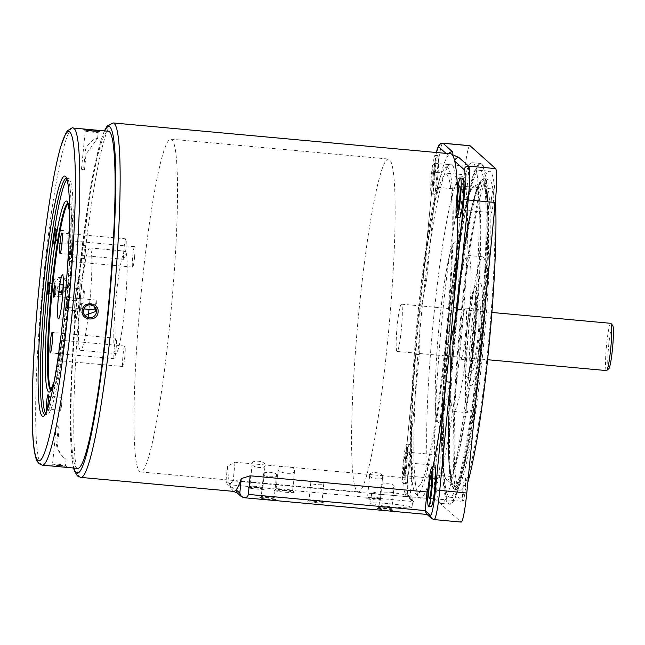 <?xml version="1.0" encoding="UTF-8"?>
<svg xmlns="http://www.w3.org/2000/svg" width="645" height="645" viewBox="0 0 645 645"><rect width="100%" height="100%" fill="white"/><g stroke="black" fill="none" stroke-linecap="round" stroke-linejoin="round"><path stroke-width="0.48" stroke-dasharray="3.23 2.42" d="M393.2 510.098A8.006 0.556 -174.4 0 1 393.216 510.114A8.006 0.556 -174.4 0 1 385.855 509.993A8.006 0.556 -174.4 0 1 377.317 508.647A8.006 0.556 -174.4 0 1 377.309 508.558A8.006 0.556 -174.4 0 1 385.21 508.816A8.006 0.556 -174.4 0 1 393.2 510.098L391.886 508.51A6.523 0.452 -174.4 0 1 391.886 508.51A6.523 0.452 -174.4 0 1 391.894 508.542A6.523 0.452 -174.4 0 1 385.662 508.381A6.523 0.452 -174.4 0 1 378.929 507.309A6.523 0.452 -174.4 0 1 378.905 507.268A6.523 0.452 -174.4 0 1 378.929 507.236A6.523 0.452 -174.4 0 1 385.363 507.446A6.523 0.452 -174.4 0 1 391.87 508.494M394.014 486.636C395.82 483.694 381.477 482.363 381.074 485.451C379.333 488.063 393.635 489.378 394.014 486.636L391.894 508.542M381.824 499.923A8.006 0.556 -174.4 0 1 381.84 499.94A8.006 0.556 -174.4 0 1 374.487 499.81A8.006 0.556 -174.4 0 1 365.949 498.472A8.006 0.556 -174.4 0 1 365.941 498.375A8.006 0.556 -174.4 0 1 373.842 498.633A8.006 0.556 -174.4 0 1 381.824 499.923M380.502 498.311A6.523 0.452 -174.4 0 1 380.51 498.327A6.523 0.452 -174.4 0 1 380.526 498.359A6.523 0.452 -174.4 0 1 374.293 498.206A6.523 0.452 -174.4 0 1 367.561 497.134A6.523 0.452 -174.4 0 1 367.537 497.085A6.523 0.452 -174.4 0 1 367.553 497.053A6.523 0.452 -174.4 0 1 373.995 497.263A6.523 0.452 -174.4 0 1 380.502 498.311M382.646 476.453C383.743 480.477 369.44 479.195 369.706 475.268C368.618 470.898 382.969 472.196 382.646 476.453L380.526 498.359L381.84 499.94M323.379 502.753A8.006 0.556 -174.4 0 1 323.387 502.761A8.006 0.556 -174.4 0 1 316.034 502.64A8.006 0.556 -174.4 0 1 307.496 501.302A8.006 0.556 -174.4 0 1 307.488 501.205A8.006 0.556 -174.4 0 1 315.389 501.463A8.006 0.556 -174.4 0 1 323.379 502.753M322.048 501.141A6.523 0.452 -174.4 0 1 322.065 501.157A6.523 0.452 -174.4 0 1 322.073 501.189A6.523 0.452 -174.4 0 1 315.84 501.036A6.523 0.452 -174.4 0 1 309.108 499.964A6.523 0.452 -174.4 0 1 309.084 499.915A6.523 0.452 -174.4 0 1 309.1 499.883A6.523 0.452 -174.4 0 1 315.542 500.093A6.523 0.452 -174.4 0 1 322.048 501.141M323.75 483.766C325.354 481.638 311.253 480.34 310.817 482.589C309.261 484.411 323.339 485.701 323.75 483.766L322.073 501.189M387.927 338.48A167.087 15.722 -84.8 0 0 388.58 159.049A167.087 15.722 -84.8 0 0 358.814 312.414A167.087 15.722 -84.8 0 0 358.16 491.845A167.087 15.722 -84.8 0 0 387.927 338.48M141.199 292.516A167.087 15.722 95.2 0 1 170.973 139.159A167.087 15.722 95.2 0 1 170.32 318.59A167.087 15.722 95.2 0 1 140.546 471.947A167.087 15.722 95.2 0 1 141.199 292.516M292.62 490.498A8.304 0.581 -174.4 0 1 292.637 490.514A8.304 0.581 -174.4 0 1 292.653 490.555A8.304 0.581 -174.4 0 1 284.719 490.353A8.304 0.581 -174.4 0 1 276.149 488.991A8.304 0.581 -174.4 0 1 276.116 488.934A8.304 0.581 -174.4 0 1 276.141 488.894A8.304 0.581 -174.4 0 1 284.34 489.16A8.304 0.581 -174.4 0 1 292.62 490.498M294.572 470.56C295.942 475.196 277.89 473.567 278.108 469.06C276.753 463.884 294.886 465.529 294.572 470.56L292.653 490.555M294.12 492.32A9.989 0.693 -174.4 0 1 294.136 492.337A9.989 0.693 -174.4 0 1 284.969 492.183A9.989 0.693 -174.4 0 1 274.319 490.506A9.989 0.693 -174.4 0 1 274.31 490.394A9.989 0.693 -174.4 0 1 284.163 490.708A9.989 0.693 -174.4 0 1 294.12 492.32L292.637 490.514M274.246 497.747A6.523 0.452 -174.4 0 1 274.254 497.755A6.523 0.452 -174.4 0 1 274.27 497.787A6.523 0.452 -174.4 0 1 268.038 497.634A6.523 0.452 -174.4 0 1 261.306 496.561A6.523 0.452 -174.4 0 1 261.281 496.513A6.523 0.452 -174.4 0 1 261.298 496.489A6.523 0.452 -174.4 0 1 267.74 496.69A6.523 0.452 -174.4 0 1 274.246 497.747L275.584 499.367A8.006 0.556 -174.4 0 1 275.584 499.367A8.006 0.556 -174.4 0 1 268.231 499.238A8.006 0.556 -174.4 0 1 259.693 497.9A8.006 0.556 -174.4 0 1 259.685 497.803A8.006 0.556 -174.4 0 1 267.586 498.061A8.006 0.556 -174.4 0 1 275.568 499.351M276.447 475.244C278.253 472.285 263.91 470.955 263.507 474.059C261.765 476.679 276.068 477.993 276.447 475.244L274.27 497.787M262.87 487.564A6.523 0.452 -174.4 0 1 262.886 487.572A6.523 0.452 -174.4 0 1 262.894 487.604A6.523 0.452 -174.4 0 1 256.662 487.451A6.523 0.452 -174.4 0 1 249.929 486.378A6.523 0.452 -174.4 0 1 249.905 486.33A6.523 0.452 -174.4 0 1 249.929 486.306A6.523 0.452 -174.4 0 1 256.363 486.507A6.523 0.452 -174.4 0 1 262.87 487.564L264.208 489.184A8.006 0.556 -174.4 0 1 256.855 489.055A8.006 0.556 -174.4 0 1 248.317 487.717A8.006 0.556 -174.4 0 1 248.309 487.628A8.006 0.556 -174.4 0 1 256.21 487.878A8.006 0.556 -174.4 0 1 264.2 489.168A8.006 0.556 -174.4 0 1 264.208 489.184M265.079 465.061C266.175 469.1 251.873 467.819 252.139 463.876C251.05 459.49 265.409 460.788 265.079 465.061L262.894 487.604M389.524 503.745A20.761 1.443 -174.4 0 1 411.994 507.389A20.761 1.443 -174.4 0 1 393.144 506.978A20.761 1.443 -174.4 0 1 370.673 503.334A20.761 1.443 -174.4 0 1 389.524 503.745M394.272 495.489L413.002 497.166L406.406 494.876L390.652 492.248L377.212 491.99L371.673 493.111L378.381 494.272L394.272 495.489M227.451 466.262L226.032 480.751L229.668 484.008A177.964 16.746 -84.8 0 1 227.451 466.262L235.006 462.215L411.841 478.38A177.964 16.746 95.2 0 1 415.743 354.5A177.964 16.746 95.2 0 1 415.88 352.726A177.964 16.746 95.2 0 1 419.032 317.155A177.964 16.746 95.2 0 1 422.798 282.188A177.964 16.746 95.2 0 1 423.007 280.422A177.964 16.746 95.2 0 1 448.227 155.364A177.964 16.746 95.2 0 1 450.734 153.808M230.192 486.04L230.95 487.314A3.959 3.926 131.8 0 1 229.668 484.008A177.964 16.746 -84.8 0 0 230.192 486.04A177.964 16.746 -84.8 0 0 232.539 490.845A177.964 16.746 -84.8 0 0 233.208 491.272A177.964 16.746 -84.8 0 0 233.659 491.385M434.851 467.061A19.777 1.862 -84.8 0 0 431.328 485.209A19.777 1.862 -84.8 0 0 431.255 506.446M462.997 488.66A11.868 1.113 95.2 0 1 465.11 477.768A11.868 1.113 95.2 0 1 465.061 490.514A11.868 1.113 95.2 0 1 462.949 501.399A11.868 1.113 95.2 0 1 462.997 488.66M450.605 320.525A171.046 16.101 95.2 0 1 481.081 163.532A171.046 16.101 95.2 0 1 480.42 347.212A171.046 16.101 95.2 0 1 449.944 504.205A171.046 16.101 95.2 0 1 450.605 320.525M441.978 319.735A171.046 16.101 95.2 0 1 472.454 162.742A171.046 16.101 95.2 0 1 471.793 346.421A171.046 16.101 95.2 0 1 441.317 503.414A171.046 16.101 95.2 0 1 441.978 319.735M465.964 177.222A11.868 1.113 95.2 0 1 468.076 166.337A11.868 1.113 95.2 0 1 468.028 179.076A11.868 1.113 95.2 0 1 465.916 189.969A11.868 1.113 95.2 0 1 465.964 177.222M434.311 175.996A11.868 1.113 -84.8 0 0 434.359 163.249A11.868 1.113 -84.8 0 0 432.239 174.142A11.868 1.113 -84.8 0 0 432.198 186.881A11.868 1.113 -84.8 0 0 434.311 175.996M437.745 176.859A19.777 1.862 95.2 0 1 434.222 195.008A19.777 1.862 95.2 0 1 434.295 173.779A19.777 1.862 95.2 0 1 437.818 155.63A19.777 1.862 95.2 0 1 437.745 176.859M434.996 176.609A19.777 1.862 95.2 0 1 431.473 194.758A19.777 1.862 95.2 0 1 431.553 173.521A19.777 1.862 95.2 0 1 435.077 155.372A19.777 1.862 95.2 0 1 434.996 176.609M491.305 199.91A11.868 1.113 95.2 0 1 493.417 189.025A11.868 1.113 95.2 0 1 493.377 201.764A11.868 1.113 95.2 0 1 491.256 212.656A11.868 1.113 95.2 0 1 491.305 199.91M463.166 178.318A19.777 1.862 -84.8 0 0 459.643 196.467A19.777 1.862 -84.8 0 0 459.562 217.696M437.649 465.972A11.868 1.113 95.2 0 1 439.761 455.08A11.868 1.113 95.2 0 1 439.721 467.827A11.868 1.113 95.2 0 1 437.608 478.711A11.868 1.113 95.2 0 1 437.649 465.972M405.995 464.739A11.868 1.113 -84.8 0 0 406.044 452A11.868 1.113 -84.8 0 0 403.931 462.892A11.868 1.113 -84.8 0 0 403.883 475.631A11.868 1.113 -84.8 0 0 405.995 464.739M409.43 465.609A19.777 1.862 95.2 0 1 405.907 483.758A19.777 1.862 95.2 0 1 405.987 462.521A19.777 1.862 95.2 0 1 409.511 444.373A19.777 1.862 95.2 0 1 409.43 465.609M406.689 465.359A19.777 1.862 95.2 0 1 403.165 483.508A19.777 1.862 95.2 0 1 403.238 462.272A19.777 1.862 95.2 0 1 406.761 444.123A19.777 1.862 95.2 0 1 406.689 465.359M68.572 285.727C67.991 295.837 51.326 294.305 52.688 284.276C53.301 274.198 69.958 275.721 68.572 285.727M77.618 468.383A169.264 15.932 95.2 0 1 76.545 467.867A169.264 15.932 95.2 0 1 77.706 292.483A169.264 15.932 95.2 0 1 108.433 131.258M50.963 465.529C49.713 464.513 66.37 466.029 66.846 466.98C68.128 467.609 51.471 466.085 50.963 465.529L52.568 464.118A6.523 0.452 -174.4 0 1 59.009 464.327A6.523 0.452 -174.4 0 1 65.516 465.376A6.523 0.452 -174.4 0 1 65.532 465.392A6.523 0.452 -174.4 0 1 65.54 465.424A6.523 0.452 -174.4 0 1 59.308 465.263A6.523 0.452 -174.4 0 1 52.576 464.19A6.523 0.452 -174.4 0 1 52.551 464.15A6.523 0.452 -174.4 0 1 52.568 464.118M66.846 466.98L65.532 465.392L66.121 459.2C65.266 459.869 55.728 449.984 57.776 442.454L59.324 426.643A6.523 0.452 -174.4 0 1 56.325 426.006A6.523 0.452 -174.4 0 1 56.3 425.966A6.523 0.452 -174.4 0 1 58.421 425.837L56.865 441.648C54.785 449.138 63.532 458.321 66.121 459.2M94.017 306.149L84.624 304.029L83.237 302.779A6.523 6.482 131.8 0 0 82.221 313.091L84.963 315.437M85.245 131.032A6.523 0.452 5.6 0 0 91.751 132.088A6.523 0.452 5.6 0 0 98.185 132.29A6.523 0.452 5.6 0 0 98.209 132.265A6.523 0.452 5.6 0 0 98.185 132.217A6.523 0.452 5.6 0 0 91.453 131.145A6.523 0.452 5.6 0 0 85.221 130.991A6.523 0.452 5.6 0 0 85.229 131.024A6.523 0.452 5.6 0 0 85.245 131.032M84.503 169.861L86.051 154.05L97.58 138.393C94.984 137.409 84.559 145.464 85.148 153.236L83.6 169.046A6.523 0.452 5.6 0 0 81.472 169.175A6.523 0.452 5.6 0 0 81.504 169.216A6.523 0.452 5.6 0 0 84.503 169.861M54.293 284.526A6.523 6.482 -48.2 0 1 65.113 280.252A6.523 6.482 -48.2 0 1 63.105 291.169A6.523 6.482 -48.2 0 1 54.293 284.526M60.695 282.607L59.308 281.365L65.79 280.865L67.773 286.195C65.064 295.999 56.292 291.161 58.3 291.669L59.687 292.911A6.523 6.482 -48.2 0 1 60.695 282.607M66.878 179.447A118.648 11.167 95.2 0 1 68.539 178.439A118.648 11.167 95.2 0 1 69.289 178.802A118.648 11.167 95.2 0 1 68.475 301.731A118.648 11.167 95.2 0 1 46.932 414.743A118.648 11.167 95.2 0 1 46.19 414.388A118.648 11.167 95.2 0 1 45.489 413.453M49.383 403.254A6.523 0.613 -84.8 0 0 49.463 396.28A6.523 0.613 -84.8 0 0 49.407 396.24A6.523 0.613 -84.8 0 0 48.246 402.23A6.523 0.613 -84.8 0 0 48.214 409.236A6.523 0.613 -84.8 0 0 48.278 409.212A6.523 0.613 -84.8 0 0 49.383 403.254M61.63 404.367A6.523 0.613 -84.8 0 0 61.662 397.36A6.523 0.613 -84.8 0 0 60.493 403.351A6.523 0.613 -84.8 0 0 60.469 410.357A6.523 0.613 -84.8 0 0 61.63 404.367M56.913 237.013A6.523 0.613 -84.8 0 0 56.994 230.039A6.523 0.613 -84.8 0 0 56.937 230.007A6.523 0.613 -84.8 0 0 55.776 235.997A6.523 0.613 -84.8 0 0 55.752 243.004A6.523 0.613 -84.8 0 0 55.809 242.98A6.523 0.613 -84.8 0 0 56.913 237.013M69.168 238.134A6.523 0.613 -84.8 0 0 69.192 231.128A6.523 0.613 -84.8 0 0 68.031 237.118A6.523 0.613 -84.8 0 0 68.007 244.124A6.523 0.613 -84.8 0 0 69.168 238.134M71.692 251.421A8.006 0.75 -84.8 0 0 71.789 242.867A8.006 0.75 -84.8 0 0 70.297 250.171A8.006 0.75 -84.8 0 0 70.337 258.75A8.006 0.75 -84.8 0 0 71.692 251.421M73.03 251.445A6.523 0.613 -84.8 0 0 73.111 244.471A6.523 0.613 -84.8 0 0 73.054 244.439A6.523 0.613 -84.8 0 0 71.893 250.421A6.523 0.613 -84.8 0 0 71.869 257.436A6.523 0.613 -84.8 0 0 71.926 257.411A6.523 0.613 -84.8 0 0 73.03 251.445M85.285 252.566A6.523 0.613 -84.8 0 0 85.309 245.56A6.523 0.613 -84.8 0 0 84.148 251.542A6.523 0.613 -84.8 0 0 84.124 258.556A6.523 0.613 -84.8 0 0 85.285 252.566M67.564 305.391A6.031 0.564 -84.8 0 0 67.644 298.949A6.031 0.564 -84.8 0 0 66.516 304.456A6.031 0.564 -84.8 0 0 66.548 310.906A6.031 0.564 -84.8 0 0 67.564 305.391M68.547 305.408A4.942 0.468 -84.8 0 0 68.612 300.127A4.942 0.468 -84.8 0 0 68.572 300.102A4.942 0.468 -84.8 0 0 67.685 304.633A4.942 0.468 -84.8 0 0 67.669 309.947A4.942 0.468 -84.8 0 0 67.717 309.923A4.942 0.468 -84.8 0 0 68.547 305.408M81.197 306.56A4.942 0.468 -84.8 0 0 81.214 301.255A4.942 0.468 -84.8 0 0 80.335 305.794A4.942 0.468 -84.8 0 0 80.311 311.1A4.942 0.468 -84.8 0 0 81.197 306.56M49.939 288.75A4.942 0.468 -84.8 0 0 50.004 283.461A4.942 0.468 -84.8 0 0 49.963 283.437A4.942 0.468 -84.8 0 0 49.076 287.976A4.942 0.468 -84.8 0 0 49.06 293.281A4.942 0.468 -84.8 0 0 49.109 293.265A4.942 0.468 -84.8 0 0 49.939 288.75M62.589 289.903A4.942 0.468 -84.8 0 0 62.605 284.59A4.942 0.468 -84.8 0 0 61.727 289.129A4.942 0.468 -84.8 0 0 61.702 294.442A4.942 0.468 -84.8 0 0 62.589 289.903M68.072 203.723A93.928 8.837 95.2 0 1 69.031 203.304A93.928 8.837 95.2 0 1 69.628 203.594A93.928 8.837 95.2 0 1 68.983 300.909A93.928 8.837 95.2 0 1 51.931 390.378A93.928 8.837 95.2 0 1 51.334 390.096A93.928 8.837 95.2 0 1 51.068 389.798M55.825 291.806A4.942 0.468 -84.8 0 0 55.881 286.525A4.942 0.468 -84.8 0 0 55.841 286.493A4.942 0.468 -84.8 0 0 54.962 291.032A4.942 0.468 -84.8 0 0 54.938 296.345A4.942 0.468 -84.8 0 0 54.986 296.321A4.942 0.468 -84.8 0 0 55.825 291.806M84.148 294.394A4.942 0.468 -84.8 0 0 84.173 289.089A4.942 0.468 -84.8 0 0 83.286 293.62A4.942 0.468 -84.8 0 0 83.27 298.933A4.942 0.468 -84.8 0 0 84.148 294.394M67.177 302.836A6.031 0.564 -84.8 0 0 67.249 296.394A6.031 0.564 -84.8 0 0 66.121 301.892A6.031 0.564 -84.8 0 0 66.153 308.35A6.031 0.564 -84.8 0 0 67.177 302.836M68.16 302.852A4.942 0.468 -84.8 0 0 68.217 297.571A4.942 0.468 -84.8 0 0 68.177 297.538A4.942 0.468 -84.8 0 0 67.298 302.078A4.942 0.468 -84.8 0 0 67.282 307.391A4.942 0.468 -84.8 0 0 67.322 307.367A4.942 0.468 -84.8 0 0 68.16 302.852M95.839 309.56A4.942 0.468 -84.8 0 0 96.484 305.44A4.942 0.468 -84.8 0 0 96.508 300.135A4.942 0.468 -84.8 0 0 95.629 304.666A4.942 0.468 -84.8 0 0 95.605 309.979M70.611 251.856A10.28 0.968 -84.8 0 0 70.652 240.811A10.28 0.968 -84.8 0 0 68.822 250.252A10.28 0.968 -84.8 0 0 68.781 261.289A10.28 0.968 -84.8 0 0 70.611 251.856M134.523 257.694A10.28 0.968 -84.8 0 0 134.563 246.656A10.28 0.968 -84.8 0 0 132.733 256.089A10.28 0.968 -84.8 0 0 132.693 267.135A10.28 0.968 -84.8 0 0 134.523 257.694M125.799 249.881A10.28 0.968 -84.8 0 0 125.84 238.844A10.28 0.968 -84.8 0 0 124.009 248.277A10.28 0.968 -84.8 0 0 123.969 259.322A10.28 0.968 -84.8 0 0 125.799 249.881M116.052 349.284A10.28 0.968 -84.8 0 0 116.092 338.238A10.28 0.968 -84.8 0 0 114.262 347.679A10.28 0.968 -84.8 0 0 114.221 358.717A10.28 0.968 -84.8 0 0 116.052 349.284M58.897 351.662A10.28 0.968 -84.8 0 0 59.034 360.684A10.28 0.968 -84.8 0 0 60.864 351.251A10.28 0.968 -84.8 0 0 60.904 340.205A10.28 0.968 -84.8 0 0 60.211 341.882M124.775 357.088A10.28 0.968 -84.8 0 0 124.816 346.051A10.28 0.968 -84.8 0 0 122.985 355.484A10.28 0.968 -84.8 0 0 122.945 366.529A10.28 0.968 -84.8 0 0 124.775 357.088M75.409 296.66A22.148 2.088 95.2 0 1 79.359 276.326A22.148 2.088 95.2 0 1 79.27 300.11A22.148 2.088 95.2 0 1 75.328 320.436A22.148 2.088 95.2 0 1 75.409 296.66M56.405 289.976L58.3 291.669M469.882 145.665A31.637 2.975 -84.8 0 0 464.247 174.706L435.762 465.263A31.637 2.975 -84.8 0 0 435.44 499.141L460.941 521.974A31.637 2.975 -84.8 0 0 461.135 522.071M411.841 478.38L410.018 497.013L233.184 480.847L229.217 484.726L227.169 483.927L226.032 480.751M235.006 462.215L233.184 480.847M237.457 493.135A3.959 3.926 131.8 0 0 239.706 494.11L232.539 490.845L233.208 488.289L229.217 484.726L413.897 501.608L411.437 500.439L410.018 497.013L404.842 492.385A3.959 3.926 131.8 0 0 408.382 496.666A31.637 2.975 95.2 0 1 408.704 462.788L419.315 354.557L419.032 317.155L426.579 280.47L437.197 172.231A31.637 2.975 95.2 0 1 442.833 143.19M415.88 352.726L405.133 462.739L415.727 354.476L419.315 354.557M457.732 217.534A177.964 16.746 -84.8 0 0 457.523 190.654M436.415 152.502A27.687 2.604 -84.8 0 0 433.617 172.183L422.991 280.39L426.579 280.47M446.009 153.373L448.227 155.364A3.959 3.926 -48.2 0 1 448.815 153.631M428.393 487.007A177.964 16.746 -84.8 0 0 433.029 466.899M426.321 513.767L428.369 514.565L427.079 514.444M227.169 483.927L230.95 487.314A3.959 3.926 131.8 0 0 233.208 488.289M252.139 463.876L249.905 486.33M263.507 474.059L261.281 496.513M278.108 469.06L276.116 488.934M310.817 482.589L309.084 499.915M369.706 475.268L367.537 497.085M381.074 485.451L378.905 507.268M115.987 298.312A51.415 4.838 95.2 0 1 125.154 251.131A51.415 4.838 95.2 0 1 124.953 306.335A51.415 4.838 95.2 0 1 115.794 353.525A51.415 4.838 95.2 0 1 115.987 298.312M88.131 316.84A51.415 4.838 95.2 0 1 80.504 350.3A51.415 4.838 95.2 0 1 80.706 295.088A51.415 4.838 95.2 0 1 89.865 247.906A51.415 4.838 95.2 0 1 89.663 303.11A51.415 4.838 95.2 0 1 89.01 309.374M470.753 267.869A78.303 7.369 95.2 0 1 465.875 355.758A78.303 7.369 95.2 0 1 453.677 411.421A78.303 7.369 95.2 0 1 450.863 399.005A78.303 7.369 95.2 0 1 455.741 311.116A78.303 7.369 95.2 0 1 467.931 255.46A78.303 7.369 95.2 0 1 470.753 267.869M485.653 269.231A78.303 7.369 95.2 0 1 480.775 357.12A78.303 7.369 95.2 0 1 468.576 412.784A78.303 7.369 95.2 0 1 465.763 400.368A78.303 7.369 95.2 0 1 470.64 312.478A78.303 7.369 95.2 0 1 482.831 256.823A78.303 7.369 95.2 0 1 485.653 269.231M469.173 377.849A51.415 4.838 95.2 0 1 472.301 320.815A51.415 4.838 95.2 0 1 480.251 283.606A51.415 4.838 95.2 0 1 482.234 291.75A51.415 4.838 95.2 0 1 478.953 350.122A51.415 4.838 95.2 0 1 470.898 385.968A51.415 4.838 95.2 0 1 469.173 377.849M471.189 364.602A35.596 3.346 95.2 0 1 473.462 324.193A35.596 3.346 95.2 0 1 479.033 299.377A35.596 3.346 95.2 0 1 480.227 304.996A35.596 3.346 95.2 0 1 478.066 344.478A35.596 3.346 95.2 0 1 472.559 370.238A35.596 3.346 95.2 0 1 471.189 364.602M472.438 356.322A25.703 2.419 95.2 0 1 474.043 327.475A25.703 2.419 95.2 0 1 478.05 309.197A25.703 2.419 95.2 0 1 478.969 313.276A25.703 2.419 95.2 0 1 477.373 342.124A25.703 2.419 95.2 0 1 473.365 360.402A25.703 2.419 95.2 0 1 472.438 356.322M459.893 355.177A25.703 2.419 95.2 0 1 461.498 326.322A25.703 2.419 95.2 0 1 465.497 308.052A25.703 2.419 95.2 0 1 466.424 312.132A25.703 2.419 95.2 0 1 464.819 340.979A25.703 2.419 95.2 0 1 460.82 359.249A25.703 2.419 95.2 0 1 459.893 355.177M454.685 465.497A156.219 14.698 95.2 0 1 464.424 290.161A156.219 14.698 95.2 0 1 488.749 179.125A156.219 14.698 95.2 0 1 494.368 203.885A156.219 14.698 95.2 0 1 484.637 379.228A156.219 14.698 95.2 0 1 460.312 490.256A156.219 14.698 95.2 0 1 454.685 465.497M485.572 196.37A164.128 15.448 95.2 0 1 475.349 380.582A164.128 15.448 95.2 0 1 449.791 497.239A164.128 15.448 95.2 0 1 443.881 471.229A164.128 15.448 95.2 0 1 454.104 287.009A164.128 15.448 95.2 0 1 479.67 170.353A164.128 15.448 95.2 0 1 485.572 196.37M467.835 482.25A164.128 15.448 95.2 0 1 459.587 498.134A164.128 15.448 95.2 0 1 453.685 472.124A164.128 15.448 95.2 0 1 463.908 287.904A164.128 15.448 95.2 0 1 489.474 171.248A164.128 15.448 95.2 0 1 495.376 197.265A164.128 15.448 95.2 0 1 495.513 199.845M486.451 190.573A171.046 16.101 95.2 0 1 469.963 426.006A171.046 16.101 95.2 0 1 443.002 477.018A171.046 16.101 95.2 0 1 459.49 241.585A171.046 16.101 95.2 0 1 486.451 190.573M458.611 256.186A90.752 8.538 95.2 0 1 449.863 381.106A90.752 8.538 95.2 0 1 435.56 408.18A90.752 8.538 95.2 0 1 444.308 283.26A90.752 8.538 95.2 0 1 458.611 256.186M466.972 201.047A156.614 14.738 95.2 0 1 451.879 416.614A156.614 14.738 95.2 0 1 427.192 463.32A156.614 14.738 95.2 0 1 442.293 247.753A156.614 14.738 95.2 0 1 466.972 201.047M452.637 193.355A164.128 15.448 95.2 0 1 441.607 384.202A164.128 15.448 95.2 0 1 415.598 493.514A164.128 15.448 95.2 0 1 410.946 468.214A164.128 15.448 95.2 0 1 420.387 290.71A164.128 15.448 95.2 0 1 445.373 167.813A164.128 15.448 95.2 0 1 452.637 193.355M457.015 190.735A167.684 15.778 95.2 0 1 445.743 385.718A167.684 15.778 95.2 0 1 419.169 497.408A167.684 15.778 95.2 0 1 414.413 471.551A167.684 15.778 95.2 0 1 424.063 290.194A167.684 15.778 95.2 0 1 449.589 164.636A167.684 15.778 95.2 0 1 457.015 190.735M451.685 199.644A156.614 14.738 95.2 0 1 436.584 415.219A156.614 14.738 95.2 0 1 411.897 461.925A156.614 14.738 95.2 0 1 426.998 246.358A156.614 14.738 95.2 0 1 451.685 199.644M608.807 368.714A21.753 2.048 95.2 0 1 608.695 345.43A21.753 2.048 95.2 0 1 612.75 325.58M606.469 370.577A23.728 2.233 95.2 0 1 606.558 345.099A23.728 2.233 95.2 0 1 610.783 323.322M401.319 329.659A23.728 2.233 95.2 0 1 397.086 351.444A23.728 2.233 95.2 0 1 397.183 325.959A23.728 2.233 95.2 0 1 401.408 304.182A23.728 2.233 95.2 0 1 401.319 329.659M79.061 299.925A19.777 1.862 95.2 0 1 75.417 318.017A19.777 1.862 95.2 0 1 75.618 296.845A19.777 1.862 95.2 0 1 79.262 278.753A19.777 1.862 95.2 0 1 79.061 299.925M80.746 477.405A177.964 16.746 95.2 0 1 79.617 476.865A177.964 16.746 95.2 0 1 80.843 292.467A177.964 16.746 95.2 0 1 113.149 122.945M104.651 130.911A174.013 16.375 -84.8 0 0 76.715 298.329A174.013 16.375 -84.8 0 0 73.836 468.036M42.328 465.158A169.264 15.932 95.2 0 1 41.256 464.642A169.264 15.932 95.2 0 1 42.417 289.258A169.264 15.932 95.2 0 1 73.143 128.032M44.723 414.509A118.648 11.167 -84.8 0 0 44.973 414.566A118.648 11.167 -84.8 0 0 66.508 301.554A118.648 11.167 -84.8 0 0 67.322 178.617A118.648 11.167 -84.8 0 0 66.572 178.262A118.648 11.167 -84.8 0 0 66.314 178.27M50.786 390.193A93.928 8.837 -84.8 0 0 51.148 390.306A93.928 8.837 -84.8 0 0 68.193 300.844A93.928 8.837 -84.8 0 0 68.838 203.522A93.928 8.837 -84.8 0 0 68.249 203.231A93.928 8.837 -84.8 0 0 67.87 203.28M69.555 211.423A95.903 9.022 95.2 0 1 66.725 297.418A95.903 9.022 95.2 0 1 53.914 382.493M434.085 519.596A31.637 2.975 95.2 0 1 433.883 519.499L460.941 521.974M413.897 501.608L408.382 496.666L435.44 499.141M411.437 500.439L406.132 495.691L404.278 491.546C403.577 485.548 403.859 475.937 405.116 462.715L435.762 465.263M405.133 462.739A27.687 2.604 -84.8 0 0 404.842 492.385M436.367 152.494L433.601 172.159L464.247 174.706M431.634 518.524A3.959 3.926 -48.2 0 0 433.883 519.499L428.369 514.565M244.294 497.738L239.706 494.11M487.354 206.892A151.922 14.295 95.2 0 1 477.421 381.348A151.922 14.295 95.2 0 1 453.475 485.088A151.922 14.295 95.2 0 1 448.767 461.312A151.922 14.295 95.2 0 1 457.765 294.765A151.922 14.295 95.2 0 1 481.089 182.97A151.922 14.295 95.2 0 1 487.354 206.892M488.072 206.086A152.946 14.392 95.2 0 1 473.333 416.606A152.946 14.392 95.2 0 1 449.226 462.223A152.946 14.392 95.2 0 1 463.965 251.703A152.946 14.392 95.2 0 1 488.072 206.086M442.131 456.539A147.012 13.835 95.2 0 1 456.305 254.186A147.012 13.835 95.2 0 1 479.477 210.343A147.012 13.835 95.2 0 1 465.311 412.687A147.012 13.835 95.2 0 1 442.131 456.539M442.591 457.45A148.036 13.932 95.2 0 1 451.363 295.16A148.036 13.932 95.2 0 1 474.091 186.22A148.036 13.932 95.2 0 1 480.194 209.536A148.036 13.932 95.2 0 1 470.511 379.534A148.036 13.932 95.2 0 1 447.178 480.622A148.036 13.932 95.2 0 1 442.591 457.45M448.96 463.965A155.026 14.593 95.2 0 1 463.9 250.574A155.026 14.593 95.2 0 1 488.338 204.344A155.026 14.593 95.2 0 1 473.398 417.734A155.026 14.593 95.2 0 1 448.96 463.965M449.984 465.069A156.219 14.698 95.2 0 1 459.716 289.726A156.219 14.698 95.2 0 1 484.048 178.697A156.219 14.698 95.2 0 1 489.668 203.457A156.219 14.698 95.2 0 1 479.936 378.792A156.219 14.698 95.2 0 1 455.604 489.829A156.219 14.698 95.2 0 1 449.984 465.069M464.948 371.657A44.578 4.192 95.2 0 1 469.246 310.301A44.578 4.192 95.2 0 1 476.268 297.006A44.578 4.192 95.2 0 1 471.971 358.362A44.578 4.192 95.2 0 1 464.948 371.657M476.002 298.804A42.433 3.991 -84.8 0 0 469.31 311.462A42.433 3.991 -84.8 0 0 465.222 369.867A42.433 3.991 -84.8 0 0 471.906 357.209A42.433 3.991 -84.8 0 0 476.002 298.804M322.065 501.157L323.387 502.761M170.973 139.159L388.58 159.049M413.002 497.166L411.994 507.389M431.384 474.688L465.11 477.768M472.454 162.742L481.081 163.532M434.359 163.249L468.076 166.337M434.222 195.008L431.473 194.758M459.7 185.937L493.417 189.025M406.044 452L439.761 455.08M405.907 483.758L403.165 483.508M104.369 130.887L100.773 140.86L91.155 184.567L76.852 296.668L70.773 390.491L70.926 446.638L73.554 468.012M93.678 305.827L94.355 306.431M98.185 132.29L99.798 130.975M97.605 138.449L98.209 132.265M65.79 280.865L65.113 280.252M68.539 178.439L66.201 178.133M44.578 414.63L46.932 414.743M49.463 396.28L48.141 394.675M61.662 397.36L49.407 396.24M56.994 230.039L55.672 228.435M69.192 231.128L56.937 230.007M73.111 244.471L71.789 242.867M85.309 245.56L73.054 244.439M68.612 300.127L67.644 298.949M81.214 301.255L68.572 300.102M50.004 283.461L49.028 282.284M62.605 284.59L49.963 283.437M69.031 203.304L67.717 203.03M50.568 390.427L51.931 390.378M55.881 286.525L54.914 285.348M84.173 289.089L55.841 286.493M68.217 297.571L67.249 296.394M96.508 300.135L68.177 297.538M134.563 246.656L70.652 240.811M125.84 238.844L61.928 232.998M116.092 338.238L52.181 332.393M124.816 346.051L60.904 340.205M62.5 274.786L79.359 276.326M58.461 318.896L75.328 320.436M122.945 366.529L59.034 360.684M114.221 358.717L50.31 352.88M123.969 259.322L60.058 253.477M132.693 267.135L68.781 261.289M83.971 308.915L67.282 307.391M67.322 307.367L66.153 308.35M83.27 298.933L54.938 296.345M54.986 296.321L53.817 297.305M69.555 211.891L70.144 240.448L68.66 272.722L66.572 298.998L62.767 333.296L57.615 366.191L54.003 382.034M61.702 294.442L49.06 293.281M49.109 293.265L47.94 294.249M80.311 311.1L67.669 309.947M67.717 309.923L66.548 310.906M84.124 258.556L71.869 257.436M71.926 257.411L70.337 258.75M68.007 244.124L55.752 243.004M55.809 242.98L54.22 244.318M60.469 410.357L48.214 409.236M48.278 409.212L46.69 410.551M81.472 169.175L85.221 130.991M85.229 131.024L83.906 129.411M83.834 314.526L85.648 316.155M56.3 425.966L52.551 464.15M409.511 444.373L406.761 444.123M403.883 475.631L437.608 478.711M457.539 209.569L491.256 212.656M422.798 282.188L433.601 172.159M437.818 155.63L435.077 155.372M432.198 186.881L465.916 189.969M441.317 503.414L449.944 504.205M429.231 498.319L462.949 501.399M427.095 514.46L428.119 514.549M371.673 493.119L370.673 503.334M249.929 486.306L248.309 487.628M261.298 496.489L259.685 497.803M276.141 488.894L274.31 490.394M140.546 471.947L358.16 491.845M309.1 499.883L307.488 501.205M367.553 497.053L365.941 498.375M378.929 507.236L377.309 508.558M89.865 247.906L125.154 251.131M80.504 350.3L115.794 353.525M453.475 485.088C452.081 485.725 450.67 478.05 449.226 462.054C443.421 392.208 469.141 179.633 481.089 182.97L474.091 186.22C472.737 187.776 474.341 184.317 470.544 190.718C466.23 200.063 461.691 219.832 456.934 250.042C446.582 314.695 439.382 415.074 442.123 456.708C442.752 468.27 444.01 475.744 445.888 479.122L453.475 485.088M460.312 490.256L455.604 489.829L453.475 488.571L452.04 485.822C450.557 481.694 449.533 474.462 448.952 464.134C446.066 420.282 453.637 314.583 464.537 246.398C470.608 207.529 476.332 185.244 481.726 179.544L484.048 178.697L488.749 179.125M453.677 411.421L468.576 412.784M480.251 283.606C476.115 285.163 473.865 287.404 473.503 290.323C470.689 295.2 463.674 341.963 464.9 372.705C466.843 385.13 464.908 380.566 470.898 385.968M479.033 299.377C476.228 297.426 475.059 296.289 475.518 295.958L475.728 318.372L472.914 349.727C470.173 367.037 468.697 374.785 468.472 372.963C468.085 372.552 469.447 371.649 472.559 370.238M465.497 308.052L478.05 309.197M449.791 497.239L459.587 498.134M479.67 170.353L489.474 171.248M460.82 359.249L473.365 360.402M467.931 255.46L482.831 256.823M415.598 493.514L419.169 497.408M445.373 167.813L449.589 164.636M397.086 351.444L487.588 359.717M401.408 304.182L491.909 312.454"/><path stroke-width="0.97" d="M73.554 468.012L74.393 470.866L77.368 475.889L80.746 477.405A177.964 16.746 95.2 0 0 113.052 307.883A177.964 16.746 95.2 0 0 114.27 123.485A177.964 16.746 95.2 0 0 113.149 122.945L450.734 153.808A177.964 16.746 95.2 0 1 451.863 154.349L459.03 157.614A3.959 3.926 131.8 0 0 454.725 161.185A177.964 16.746 -84.8 0 0 451.863 154.349L452.532 151.793A3.959 3.926 -48.2 0 0 448.815 153.631M428.506 506.196L431.255 506.446A19.777 1.862 -84.8 0 0 434.778 488.297A19.777 1.862 -84.8 0 0 434.851 467.061L432.11 466.811A19.777 1.862 -84.8 0 0 428.586 484.959A19.777 1.862 -84.8 0 0 428.506 506.196A19.777 1.862 -84.8 0 0 432.029 488.047A19.777 1.862 -84.8 0 0 432.11 466.811M431.344 487.426A11.868 1.113 -84.8 0 0 431.384 474.688A11.868 1.113 -84.8 0 0 429.272 485.58A11.868 1.113 -84.8 0 0 429.231 498.319A11.868 1.113 -84.8 0 0 431.344 487.426M459.651 198.684A11.868 1.113 -84.8 0 0 459.7 185.937A11.868 1.113 -84.8 0 0 457.587 196.83A11.868 1.113 -84.8 0 0 457.539 209.569A11.868 1.113 -84.8 0 0 459.651 198.684M456.821 217.446L459.562 217.696A19.777 1.862 -84.8 0 0 463.086 199.547A19.777 1.862 -84.8 0 0 463.166 178.318L460.417 178.06A19.777 1.862 -84.8 0 0 456.894 196.217A19.777 1.862 -84.8 0 0 456.821 217.446A19.777 1.862 -84.8 0 0 460.345 199.297A19.777 1.862 -84.8 0 0 460.417 178.06M99.798 130.879C99.282 130.322 82.625 128.798 83.915 129.427C84.39 130.379 101.047 131.903 99.798 130.879L99.798 130.975M108.433 131.258A169.264 15.932 95.2 0 1 109.505 131.765A169.264 15.932 95.2 0 1 108.344 307.149A169.264 15.932 95.2 0 1 77.618 468.383L42.328 465.158A169.264 15.932 95.2 0 0 73.054 303.924A169.264 15.932 95.2 0 0 74.215 128.54A169.264 15.932 95.2 0 0 73.143 128.032L108.433 131.258M98.072 312.14C99.419 302.094 82.762 300.586 82.189 310.688C80.802 320.694 97.451 322.21 98.072 312.14M96.468 311.89A6.523 6.482 131.8 0 0 87.656 305.246A6.523 6.482 131.8 0 0 85.648 316.155A6.523 6.482 131.8 0 0 96.468 311.89M84.963 315.437L95.928 311.398L94.017 306.149M48.036 403.23A8.006 0.75 -84.8 0 0 48.141 394.675A8.006 0.75 -84.8 0 0 46.642 401.98A8.006 0.75 -84.8 0 0 46.69 410.551A8.006 0.75 -84.8 0 0 48.036 403.23M55.575 236.997A8.006 0.75 -84.8 0 0 55.672 228.435A8.006 0.75 -84.8 0 0 54.18 235.748A8.006 0.75 -84.8 0 0 54.22 244.318A8.006 0.75 -84.8 0 0 55.575 236.997M48.956 288.734A6.031 0.564 -84.8 0 0 49.028 282.284A6.031 0.564 -84.8 0 0 47.907 287.791A6.031 0.564 -84.8 0 0 47.94 294.249A6.031 0.564 -84.8 0 0 48.956 288.734M54.841 291.79A6.031 0.564 -84.8 0 0 54.914 285.348A6.031 0.564 -84.8 0 0 53.785 290.847A6.031 0.564 -84.8 0 0 53.817 297.305A6.031 0.564 -84.8 0 0 54.841 291.79M61.888 244.044A10.28 0.968 -84.8 0 0 61.928 232.998A10.28 0.968 -84.8 0 0 60.098 242.439A10.28 0.968 -84.8 0 0 60.058 253.477A10.28 0.968 -84.8 0 0 61.888 244.044M52.14 343.438A10.28 0.968 -84.8 0 0 52.181 332.393A10.28 0.968 -84.8 0 0 50.35 341.834A10.28 0.968 -84.8 0 0 50.31 352.88A10.28 0.968 -84.8 0 0 52.14 343.438M60.211 341.882A10.28 0.968 -84.8 0 0 59.074 349.646A10.28 0.968 -84.8 0 0 58.897 351.662M62.412 298.57A22.148 2.088 -84.8 0 0 62.5 274.786A22.148 2.088 -84.8 0 0 58.55 295.12A22.148 2.088 -84.8 0 0 58.461 318.896A22.148 2.088 -84.8 0 0 62.412 298.57M83.971 308.915L95.605 309.979A4.942 0.468 -84.8 0 0 95.839 309.56M51.068 389.798A93.928 8.837 95.2 0 1 51.681 296.039A93.928 8.837 95.2 0 1 68.072 203.723M45.489 413.453A118.648 11.167 95.2 0 1 46.617 295.579A118.648 11.167 95.2 0 1 66.878 179.447M433.029 466.899A177.964 16.746 -84.8 0 0 446.066 381.655A177.964 16.746 -84.8 0 0 450.041 344.922A177.964 16.746 -84.8 0 0 453.33 307.568L457.595 308.237L450.041 344.922L450.331 382.324L439.721 490.555A31.637 2.975 95.2 0 1 434.085 519.596L461.135 522.071A31.637 2.975 -84.8 0 0 466.778 493.03L495.263 202.474A31.637 2.975 -84.8 0 0 495.586 168.595L470.084 145.762A31.637 2.975 -84.8 0 0 469.882 145.665L442.833 143.19A31.637 2.975 95.2 0 1 443.034 143.287L452.532 151.793M463.949 199.329A27.687 2.604 -84.8 0 0 464.231 169.691A3.959 3.926 -48.2 0 1 468.536 166.12A31.637 2.975 95.2 0 1 468.214 199.998L463.949 199.329L453.33 307.568A177.964 16.746 -84.8 0 0 457.732 217.534M457.523 190.654A177.964 16.746 -84.8 0 0 454.725 161.185L464.231 169.691M80.746 477.405L233.659 491.385A177.964 16.746 -84.8 0 0 236.175 489.829A177.964 16.746 -84.8 0 0 241.238 478.606L250.171 475.792L427.006 491.958L425.176 510.59L426.321 513.767L431.634 518.524A3.959 3.926 -48.2 0 1 430.344 515.218A27.687 2.604 -84.8 0 0 435.456 489.894L446.066 381.655L450.331 382.324M427.006 491.958A177.964 16.746 -84.8 0 0 428.393 487.007M241.238 478.606L239.811 493.086L241.238 496.521L243.697 497.682L427.095 514.46M243.697 497.682C246.293 497.835 247.841 496.747 248.341 494.425L425.176 510.59L430.344 515.218M239.811 493.086L236.175 489.829A3.959 3.926 131.8 0 0 237.457 493.135L241.238 496.521M250.171 475.792L248.341 494.425M89.01 309.374A51.415 4.838 95.2 0 1 88.131 316.84M495.513 199.845A164.128 15.448 95.2 0 1 488.837 347.429A164.128 15.448 95.2 0 1 467.835 482.25M491.909 312.454L610.783 323.322A23.728 2.233 95.2 0 1 610.984 323.443L612.75 325.58A21.753 2.048 95.2 0 1 612.484 348.824A21.753 2.048 95.2 0 1 608.807 368.714L606.687 370.496A23.728 2.233 95.2 0 1 606.469 370.577L487.588 359.717M610.984 323.443A23.728 2.233 95.2 0 1 610.694 348.8A23.728 2.233 95.2 0 1 606.687 370.496M73.836 468.036A174.013 16.375 -84.8 0 0 76.086 472.583A174.013 16.375 -84.8 0 0 108.191 313.397A174.013 16.375 -84.8 0 0 109.964 127.057A174.013 16.375 -84.8 0 0 104.651 130.911M69.91 132.112A165.314 15.561 -84.8 0 0 39.41 283.34A165.314 15.561 -84.8 0 0 37.724 460.361A165.314 15.561 -84.8 0 0 68.217 309.132A165.314 15.561 -84.8 0 0 69.91 132.112M42.07 415.993A120.623 11.352 95.2 0 1 43.304 286.823A120.623 11.352 95.2 0 1 65.556 176.48A120.623 11.352 95.2 0 1 64.323 305.641A120.623 11.352 95.2 0 1 42.07 415.993M66.314 178.27A118.648 11.167 -84.8 0 0 44.908 292.653A118.648 11.167 -84.8 0 0 44.223 414.203A118.648 11.167 -84.8 0 0 44.723 414.509M53.914 382.493A95.903 9.022 95.2 0 1 48.399 391.805A95.903 9.022 95.2 0 1 49.383 289.113A95.903 9.022 95.2 0 1 67.072 201.377A95.903 9.022 95.2 0 1 69.555 211.423M67.87 203.28A93.928 8.837 -84.8 0 0 51.011 294.66A93.928 8.837 -84.8 0 0 50.552 390.023A93.928 8.837 -84.8 0 0 50.786 390.193M435.456 489.894L466.778 493.03M459.03 157.614L468.536 166.12L495.586 168.595M495.263 202.474L468.214 199.998L457.595 308.237M446.009 153.373L438.729 146.858A3.959 3.926 -48.2 0 1 443.034 143.287L470.084 145.762M438.729 146.858A27.687 2.604 -84.8 0 0 436.415 152.502M427.079 514.444L244.294 497.738M113.149 122.945L107.167 126.033L104.369 130.887M73.143 128.032C73.038 127.186 71.087 128.186 67.29 131.032L65.758 133.394L60.848 146.294C57.848 156.566 54.801 170.699 51.697 188.687C42.675 240.448 34.677 321.258 32.75 380.163C31.605 413.905 32.194 437.882 34.499 452.089C37.063 463.594 36.765 460.183 39.006 463.666L42.328 465.158M66.572 178.262L67.677 182.414C69.571 192.178 70.031 210.794 69.039 238.279C67.37 284.63 60.662 348.042 53.664 383.823C48.689 411.558 43.118 417.331 44.578 414.63M67.717 203.03L69.555 211.891M54.003 382.034L50.568 390.427L51.148 390.306M442.833 143.19L440.559 143.625L438.906 145.012L436.367 152.494M233.208 491.272L237.457 493.135M431.634 518.524L434.085 519.596"/></g></svg>
